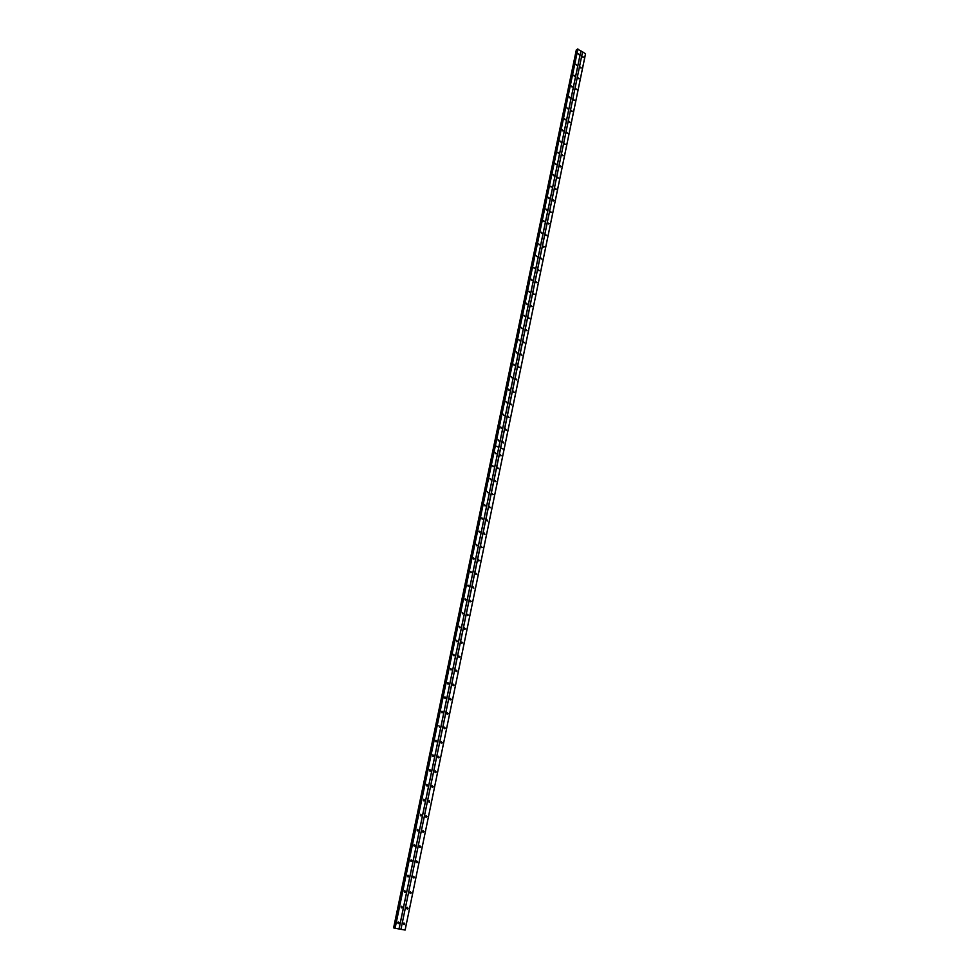 <?xml version="1.0" encoding="UTF-8"?>
<svg xmlns="http://www.w3.org/2000/svg" width="979" height="979" viewBox="0 0 979 979"><rect width="100%" height="100%" fill="white"/><g stroke="black" fill="none" stroke-linecap="round" stroke-linejoin="round"><path stroke-width="1.47" d="M503.267 442.9L502.998 441.713M502.888 441.97L503.867 442.875L502.888 441.97M505.898 430.136L505.617 428.973M505.519 429.218L506.498 430.111L505.519 429.218M508.517 417.458L508.223 416.308M508.138 416.528L509.117 417.433L508.138 416.528M511.124 404.853L510.83 403.703M510.744 403.923L511.723 404.829L510.744 403.923M513.718 392.322L513.4 391.184M513.326 391.392L514.305 392.285L513.326 391.392M516.288 379.852L515.97 378.726M515.909 378.922L516.888 379.828L515.909 378.922M518.858 367.455L518.527 366.354M518.466 366.525L519.445 367.431L518.466 366.525M521.403 355.132L521.061 354.031M521.012 354.202L521.991 355.096L521.012 354.202M523.936 342.87L523.594 341.793M523.545 341.94L524.511 342.846L523.545 341.94M526.445 330.682L526.102 329.617M526.053 329.752L527.032 330.657L526.053 329.752M528.954 318.567L528.599 317.502M528.562 317.637L529.529 318.53L528.562 317.637M531.438 306.513L531.083 305.46M531.046 305.57L532.025 306.476L531.046 305.57M533.922 294.52L533.555 293.492M533.518 293.59L534.497 294.495L533.518 293.59M536.382 282.601L536.002 281.585M535.99 281.671L536.957 282.564L535.99 281.671M538.829 270.742L538.45 269.739M538.438 269.812L539.405 270.718L538.438 269.812M541.265 258.958L540.885 257.966M540.861 258.015L541.84 258.921L540.861 258.015M543.688 247.222L543.296 246.255L544.422 246.879L543.284 246.292M546.086 235.56L545.707 234.605M545.695 234.63L546.661 235.535L545.695 234.63M548.485 223.958L548.093 223.016L549.219 223.628L548.093 223.028M550.859 212.431L550.467 211.488M550.467 211.501L551.434 212.406L550.467 211.501M552.841 200.022L553.967 200.634L553 199.728L553.233 200.952M555.191 188.617L556.317 189.228L555.35 188.323L555.582 189.534M557.54 177.26L558.495 178.166L557.54 177.26M559.866 165.977L560.979 166.589L560.025 165.684L560.257 166.895M562.191 154.743L563.145 155.649L562.191 154.743M564.491 143.57L565.446 144.476L564.491 143.57M566.792 132.471L567.747 133.377L566.792 132.471M569.068 121.42L570.023 122.326L569.068 121.42M571.344 110.419L572.287 111.337L571.344 110.419M573.596 99.491L574.551 100.396L573.596 99.491M575.836 88.612L576.79 89.517L575.836 88.612M578.075 77.794L579.017 78.699L578.075 77.794M580.302 67.037L581.245 67.943L580.302 67.037M582.505 56.329L583.447 57.235L582.505 56.329M407.57 908.965L406.836 908.769L407.191 907.3L406.677 908.01L407.57 908.965L408.072 908.267L407.178 907.313M410.788 893.411L410.042 893.24L410.385 891.771L409.883 892.456L410.788 893.411L411.278 892.726L410.372 891.771M413.982 877.955L413.236 877.796L413.554 876.34L413.077 877.013L413.982 877.955L414.46 877.294L413.554 876.34M417.152 862.609L417.617 861.948L416.711 861.006L416.246 861.655L417.152 862.609L416.418 862.45L416.711 860.994M420.309 847.349L419.575 847.214L419.844 845.758L419.391 846.407L420.309 847.349L420.762 846.7L419.844 845.758M422.708 832.052L422.965 830.608L423.442 832.187L423.895 831.55L422.965 830.608M425.828 817L426.061 815.556L426.563 817.122L426.991 816.486L426.073 815.556M429.659 802.144L429.145 800.589L429.659 802.144L428.937 802.046L429.132 800.602M432.008 787.153L432.192 785.733M431.8 786.321L432.73 787.263L433.146 786.651L432.216 785.721L431.8 786.321M435.068 772.37L435.227 770.95L435.79 772.468L436.193 771.868L435.251 770.938M438.115 757.685L438.249 756.265M437.882 756.828L438.825 757.77L439.216 757.183L438.274 756.253L437.882 756.828M441.137 743.073L441.248 741.666M440.905 742.229L441.847 743.159L442.227 742.584L441.284 741.654L440.905 742.229M444.148 728.56L444.233 727.164M443.903 727.703L444.845 728.633L445.225 728.07L444.27 727.14L443.903 727.703M447.134 714.132L447.207 712.749M446.877 713.275L447.831 714.193L448.198 713.642L447.244 712.712L446.865 713.593M450.107 699.801L450.144 698.406M449.838 698.933L450.793 699.85L451.16 699.3L450.193 698.382L449.826 699.239M453.057 685.545L453.081 684.162M452.787 684.664L453.742 685.594L454.097 685.055L453.13 684.125L452.787 684.664M455.994 671.374L455.994 670.003M455.712 670.493L456.667 671.423L457.009 670.884L455.712 670.493M458.906 657.288L458.894 655.93M458.613 656.407L459.91 656.811L458.613 656.407M461.807 643.289L461.77 641.943M461.513 642.408L462.798 642.811L461.513 642.408M464.682 629.375L464.633 628.041M464.376 628.481L465.674 628.897L464.376 628.481M467.546 615.546L467.472 614.212M467.24 614.653L468.525 615.069L467.24 614.653M470.397 601.791L470.299 600.47M470.079 600.886L471.352 601.314L470.079 600.886M473.224 588.122L473.114 586.813M472.906 587.216L473.873 588.134L472.906 587.216M476.039 574.526L475.904 573.229M475.708 573.621L476.969 574.061L475.708 573.621M478.829 561.016L478.682 559.731M478.498 560.11L479.759 560.551L478.498 560.11M481.607 547.591L481.448 546.306M481.276 546.674L482.243 547.591L481.276 546.674M484.372 534.24L484.201 532.968M484.03 533.322L485.009 534.228L484.03 533.322M487.126 520.963L486.93 519.702M486.771 520.045L487.75 520.95L486.771 520.045M489.855 507.758L489.647 506.51M489.5 506.841L490.479 507.746L489.5 506.841M492.559 494.64L492.339 493.404M492.204 493.71L493.183 494.628L492.204 493.71M495.264 481.595L495.031 480.371M494.897 480.665L495.876 481.57L494.897 480.665M497.944 468.611L497.699 467.411M497.577 467.693L498.556 468.598L497.577 467.693M500.612 455.712L500.355 454.525M500.245 454.794L501.224 455.7L500.245 454.794M404.327 924.604L403.593 924.396L403.972 922.94L403.446 923.65L404.327 924.604L404.853 923.895L403.96 922.94M498.397 440.88L498.127 439.693M498.017 439.95L499.009 440.856L498.017 439.95M501.052 428.104L500.771 426.93M500.673 427.174L501.664 428.08L500.673 427.174M503.695 415.402L503.402 414.239M503.316 414.472L504.295 415.377L503.316 414.472M506.327 402.773L506.021 401.623M505.935 401.843L506.914 402.748L505.935 401.843M508.933 390.217L508.615 389.079M508.542 389.275L509.521 390.18L508.542 389.275M511.527 377.723L511.197 376.597M511.136 376.793L512.115 377.698L511.136 376.793M514.11 365.314L513.779 364.2M513.718 364.372L514.697 365.277L513.718 364.372M516.679 352.966L516.337 351.865M516.276 352.024L517.255 352.929L516.276 352.024M519.225 340.68L518.87 339.591M518.821 339.75L519.812 340.655L518.821 339.75M521.758 328.479L521.403 327.402M521.366 327.537L522.345 328.442L521.366 327.537M524.279 316.327L523.924 315.275M523.887 315.397L524.866 316.303L523.887 315.397M526.788 304.261L526.421 303.209M526.396 303.319L527.375 304.224L526.396 303.319M529.284 292.244L528.917 291.216M528.88 291.314L529.859 292.219L528.88 291.314M531.768 280.312L531.389 279.284M531.364 279.37L532.343 280.275L531.364 279.37M534.228 268.43L533.849 267.426M533.824 267.487L534.803 268.393L533.824 267.487M536.688 256.62L536.296 255.629M536.284 255.678L537.251 256.584L536.284 255.678M539.123 244.872L538.731 243.893M538.719 243.942L539.698 244.836L538.719 243.942M541.546 233.186L541.154 232.219M541.142 232.256L542.121 233.161L541.142 232.256M543.957 221.572L543.565 220.618M543.553 220.642L544.532 221.548L543.553 220.642M546.355 210.02L545.964 209.078L547.09 209.69L545.952 209.078M548.338 197.587L549.464 198.199L548.497 197.293L548.742 198.529M550.712 186.157L551.679 187.062L550.712 186.157M553.074 174.788L554.2 175.412L553.233 174.507L553.478 175.718M555.423 163.493L556.39 164.399L555.423 163.493M557.761 152.247L558.728 153.152L557.761 152.247M560.086 141.049L561.04 141.967L560.086 141.049M562.399 129.926L563.353 130.831L562.399 129.926M564.687 118.863L565.654 119.768L564.687 118.863M566.976 107.849L567.93 108.767L566.976 107.849M569.252 96.909L570.206 97.814L569.252 96.909M571.516 86.005L572.47 86.923L571.516 86.005M573.767 75.175L574.71 76.081L573.767 75.175M575.995 64.394L576.949 65.312L575.995 64.394M578.222 53.674L579.176 54.591L578.222 53.674M407.619 875.581L407.484 876.193M413.97 844.938L413.848 845.55M401.953 907.912L401.219 907.729L401.574 906.26L401.047 906.958L401.953 907.912L402.455 907.215L401.561 906.26M405.196 892.334L405.685 891.649L404.78 890.694L404.29 891.379L405.196 892.334L404.462 892.15L404.792 890.694M408.414 876.841L407.68 876.682L407.998 875.214L407.497 875.899L408.414 876.841L408.892 876.168L407.986 875.226M410.874 861.312L411.18 859.843L410.69 860.504L411.608 861.459L412.086 860.798L411.168 859.843M414.79 846.162L415.255 845.513L414.325 844.571L413.872 845.22L414.79 846.162L414.056 846.027L414.337 844.571M417.96 830.963L417.225 830.841L417.47 829.384L417.03 830.021L417.96 830.963L418.4 830.327L417.47 829.384M421.092 815.862L420.37 815.752L420.591 814.295L421.092 815.862L421.533 815.238L420.603 814.295M424.213 800.859L423.491 800.761L423.699 799.305L424.213 800.859L424.641 800.235L423.699 799.305M427.309 785.941L426.611 785.856L426.771 784.399L427.309 785.941L427.737 785.329L426.795 784.399M429.683 771.024L429.842 769.592M429.451 770.179L430.393 771.109L430.809 770.522L429.854 769.58L429.451 770.179M432.742 756.302L432.877 754.882L433.464 756.388L433.856 755.8L432.902 754.858M435.802 741.666L435.912 740.246M435.545 740.809L436.499 741.739L436.891 741.164L435.936 740.234L435.545 740.809M439.522 727.189L438.91 725.708M441.835 712.663L441.908 711.268M441.578 711.794L442.532 712.724L442.9 712.161L441.945 711.231L441.578 711.794M444.833 698.296L444.87 696.901M444.564 697.415L445.518 698.345L445.886 697.794L444.919 696.877L444.552 697.782M447.807 684.015L447.831 682.632M447.525 683.134L448.492 684.052L448.847 683.513L447.88 682.596L447.513 683.477M450.756 669.807L450.768 668.437M450.475 668.926L451.784 669.318L450.475 668.926M453.705 655.697L453.681 654.339M453.412 654.816L454.709 655.208L453.412 654.816M456.618 641.673L456.581 640.315M456.324 640.78L457.621 641.184L456.324 640.78M459.53 627.723L459.469 626.376M459.212 626.829L460.509 627.245L459.212 626.829M462.406 613.87L462.333 612.524M462.1 612.964L463.385 613.38L462.1 612.964M465.282 600.09L465.184 598.756M464.952 599.185L466.237 599.613L464.952 599.185M468.133 586.384L468.011 585.075M467.803 585.479L469.076 585.919L467.803 585.479M470.96 572.776L470.838 571.467M470.63 571.858L471.902 572.299L470.63 571.858M473.787 559.229L473.628 557.932M473.444 558.324L474.705 558.764L473.444 558.324M476.577 545.78L476.418 544.495M476.235 544.862L477.495 545.315L476.235 544.862M479.367 532.392L479.184 531.12M479.012 531.475L480.273 531.94L479.012 531.475M482.133 519.09L481.937 517.83M481.778 518.172L482.757 519.078L481.778 518.172M484.886 505.874L484.678 504.613M484.519 504.944L485.511 505.849L484.519 504.944M487.615 492.718L487.395 491.482M487.261 491.801L488.24 492.706L487.261 491.801M490.344 479.649L490.1 478.425M489.965 478.719L490.956 479.624L489.965 478.719M493.037 466.653L492.792 465.441M492.67 465.723L493.649 466.628L492.67 465.723M495.729 453.73L495.46 452.531M495.35 452.8L496.341 453.705L495.35 452.8M398.686 923.601L397.963 923.393L398.331 921.924L397.792 922.634L398.686 923.601L399.212 922.891L398.318 921.937M585.528 53.686L504.075 449.361L500.697 447.978L582.566 51.85L585.54 53.821L405.122 930.05L504.075 449.361M500.697 447.978L504.075 449.41L500.685 448.039L400.949 929.304L582.566 51.85M394.574 928.092L393.607 927.884L493.808 446.081L576.362 49.721L577.329 49.709M494.909 445.824L394.818 928.227L577.451 49.097L582.346 51.826M557.932 178.19L557.528 177.297M562.57 155.661L562.179 154.804M564.871 144.488L564.479 143.644M567.171 133.377L566.78 132.557M569.448 122.326L569.056 121.518M571.712 111.337L571.32 110.541M573.963 100.396L573.584 99.613M576.203 89.517L575.823 88.759M578.442 78.699L578.063 77.953M580.657 67.93L580.278 67.196M582.86 57.223L582.493 56.501M405.122 930.05L401.206 929.365M400.949 929.304L399.065 928.973L580.926 50.945M580.902 50.81L498.8 447.195L495.398 445.8L577.928 48.962M394.06 927.982L576.9 49.672M394.818 928.227L399.065 928.973M393.607 927.884L493.942 446.106M399.004 928.973L498.8 447.244L495.35 445.824L395.075 928.288M495.166 445.763L577.708 48.95M551.116 187.087L550.712 186.181M555.815 164.411L555.411 163.53M558.152 153.165L557.749 152.296M560.465 141.979L560.074 141.123M562.778 130.843L562.387 130.011M565.079 119.781L564.675 118.961M567.355 108.767L566.963 107.959M569.631 97.814L569.24 97.031M571.883 86.923L571.503 86.152M574.135 76.081L573.743 75.322M576.362 65.299L575.982 64.565M578.589 54.579L578.21 53.857M393.693 927.896L576.582 49.648M495.386 445.861L498.788 447.256M493.808 446.081L576.509 49.635M423.442 832.187L422.72 832.064M426.563 817.122L425.841 817M432.73 787.263L432.033 787.177M435.79 772.468L435.092 772.394M438.825 757.77L438.139 757.709M441.847 743.159L441.174 743.11M444.845 728.633L444.185 728.596M447.831 714.193L447.17 714.168M450.793 699.85L450.144 699.838M453.742 685.594L453.106 685.581M456.667 671.423L456.043 671.423M459.579 657.325L458.967 657.337M411.608 861.459L410.886 861.3M430.393 771.109L429.695 771.036M433.464 756.388L432.767 756.326M436.499 741.739L435.826 741.69M442.532 712.724L441.872 712.688M445.518 698.345L444.87 698.321M448.492 684.052L447.856 684.052M451.441 669.844L450.817 669.856M454.378 655.734L453.766 655.746"/></g></svg>
